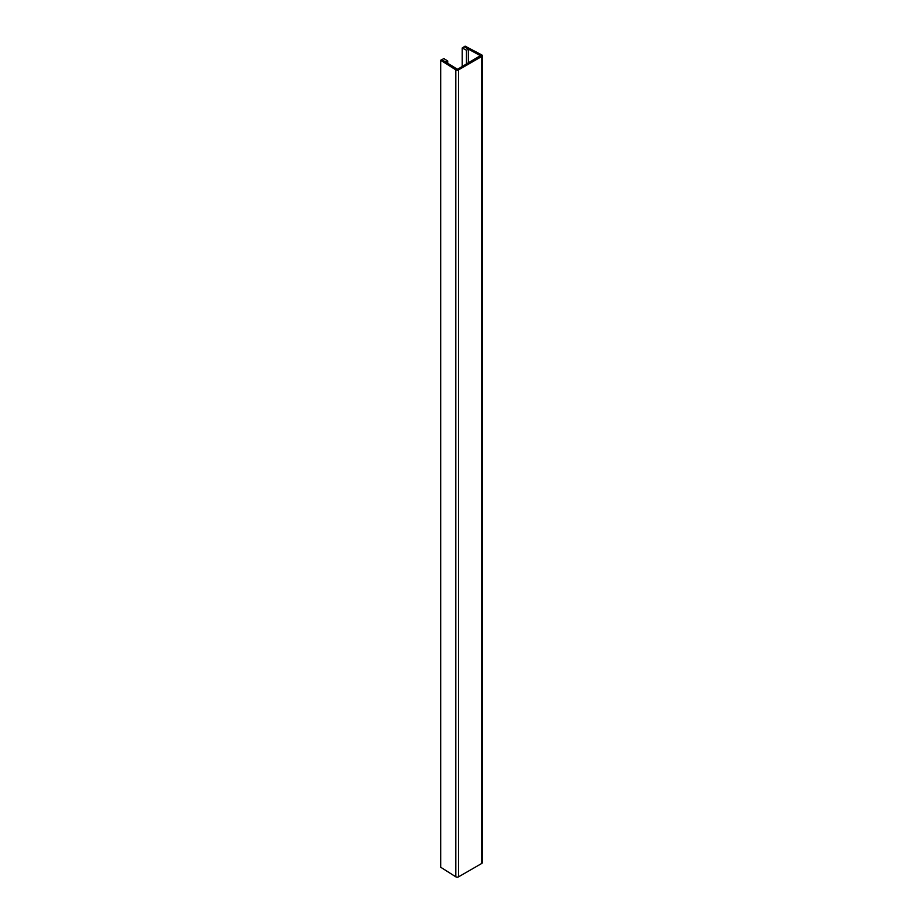 <?xml version="1.0" encoding="UTF-8"?>
<svg xmlns="http://www.w3.org/2000/svg" width="923" height="923" viewBox="0 0 923 923"><rect width="100%" height="100%" fill="white"/><g stroke="black" fill="none" stroke-linecap="round" stroke-linejoin="round"><path stroke-width="1.38" d="M447.724 63.491L447.724 61.033L443.859 58.587L440.686 60.26L455.812 69.836A1.881 1.085 0 0 0 458.535 69.871L481.771 56.453A1.881 1.085 0 0 0 482.314 55.68A1.881 1.085 0 0 0 481.702 54.884L465.111 46.15L462.215 47.984L466.461 50.223L468.388 48.988L464.154 46.761L480.733 55.876M447.724 61.033L445.613 62.141L441.748 59.695L457.52 69.283L481.702 54.884M440.686 60.26L440.686 867.239L455.812 876.815A1.881 1.085 0 0 0 458.535 876.85L481.771 863.432A1.881 1.085 0 0 0 482.314 862.67L482.314 55.68M468.388 63.006L468.388 48.988M466.461 64.125L466.461 50.223M462.215 66.571L462.215 47.984M481.771 56.453L481.771 863.432M458.535 876.85L458.535 69.871L457.52 69.283M455.812 69.836L455.812 876.815"/></g></svg>
